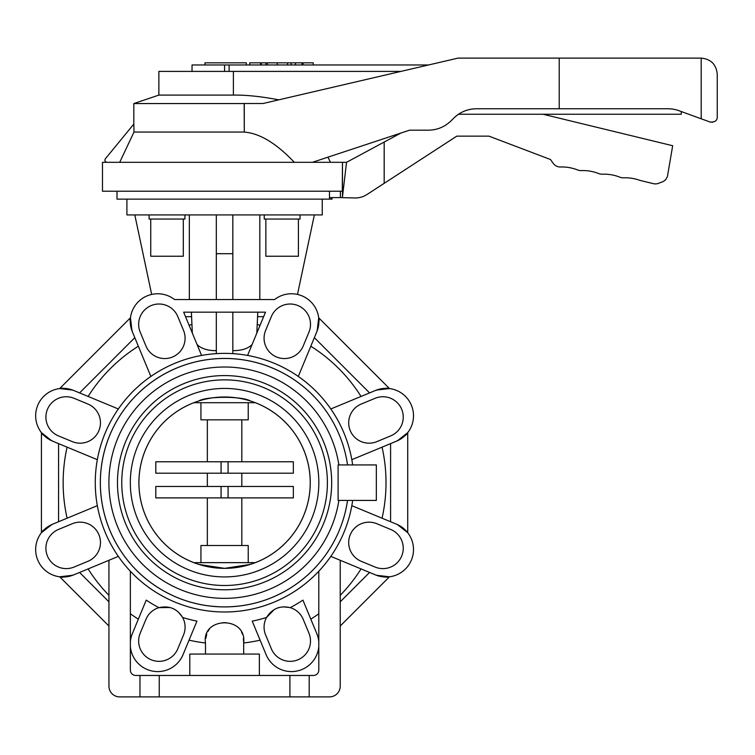 <?xml version="1.0" encoding="UTF-8"?>
<svg xmlns="http://www.w3.org/2000/svg" width="755" height="755" viewBox="0 0 755 755"><rect width="100%" height="100%" fill="white"/><g stroke="black" fill="none" stroke-linecap="round" stroke-linejoin="round"><path stroke-width="1.13" d="M249.782 64.977L249.782 62.835L313.24 62.835L313.24 64.977M301.972 64.977L301.972 62.835M260.56 62.835L260.55 64.977L260.56 62.835M204.964 64.977L204.964 62.835L246.338 62.835L246.338 64.977M352.661 464.929A129.303 129.303 0 0 0 215.685 353.68A129.303 129.303 0 0 0 95.272 482.681A129.303 129.303 0 0 0 215.685 611.682A129.303 129.303 0 0 0 352.661 500.423M100.339 482.681A124.235 124.235 0 0 1 215.685 358.757A124.235 124.235 0 0 1 347.545 464.929A124.216 124.216 0 0 0 215.685 358.785A124.216 124.216 0 0 0 100.358 482.681A124.216 124.216 0 0 0 215.685 606.576A124.216 124.216 0 0 0 347.526 500.423A124.235 124.235 0 0 1 215.685 606.595A124.235 124.235 0 0 1 100.339 482.681M222.81 606.907L218.884 606.784M218.79 606.784L210.73 606.142M238.42 606.142L230.369 606.784M230.275 606.784L226.368 606.907M126.906 199.131L126.906 214.92L322.253 214.92L322.253 199.131M332.021 197.602L332.021 199.131L117.006 199.131L117.006 191.232M329.482 199.131L329.482 191.232M342.468 196.923L342.468 162.334L342.289 191.232L102.482 191.232L102.482 162.316L345.403 162.316M298.414 219.054L298.414 256.247L265.854 256.247L265.854 219.054M300.046 214.92L300.046 219.054L264.231 219.054L264.231 214.92M183.305 219.054L183.305 256.247L150.745 256.247L150.745 219.054M184.928 214.92L184.928 219.054L149.112 219.054L149.112 214.92M138.901 482.681A85.683 85.683 0 0 1 267.421 408.474A85.683 85.683 0 0 1 267.421 556.879A85.683 85.683 0 0 1 138.901 482.681M252.028 563.843L251.189 564.127M250.415 564.372L224.584 568.364L198.744 564.372M198.744 400.981C206.615 396.101 242.544 396.101 250.415 400.981M130.332 482.681A94.252 94.252 0 0 0 271.706 564.306A94.252 94.252 0 0 0 271.706 401.056A94.252 94.252 0 0 0 130.332 482.681M121.763 482.681A102.822 102.822 0 0 1 275.99 393.638A102.822 102.822 0 0 1 275.99 571.724A102.822 102.822 0 0 1 121.763 482.681M196.602 401.698L196.602 402.708L252.557 402.708L252.557 401.698M196.602 563.664L196.602 562.654L252.557 562.654L252.557 563.664M117.478 482.681A107.106 107.106 0 0 0 278.133 575.433A107.106 107.106 0 0 0 278.133 389.929A107.106 107.106 0 0 0 117.478 482.681M338.882 500.423A115.666 115.666 0 0 1 215.675 598.007A115.666 115.666 0 0 1 108.909 482.681A115.666 115.666 0 0 1 215.675 367.355A115.666 115.666 0 0 1 338.882 464.929M278.784 99.839C261.39 96.508 246.253 94.922 233.38 95.092L158.871 95.092L133.824 103.558L244.176 103.558L244.28 132.097C259.644 133.248 276.33 143.327 294.327 162.316M244.28 132.097L244.28 103.511L243.61 103.511L244.176 103.558M400.924 71.404L233.38 71.404L233.38 95.092M233.38 71.404L158.871 71.404L158.871 95.092M192.025 71.404L192.025 64.977L428.529 64.977M106.993 162.316C105.077 161.891 104.492 160.768 105.238 158.956L133.824 124.056L134.003 132.049L244.176 132.049M543.072 114.25L672.677 145.724L667.618 175.396A8.569 8.569 0 0 1 662.144 181.983L658.398 183.371A8.569 8.569 0 0 1 653.405 183.663L639.9 180.379A42.837 42.837 0 0 0 623.422 177.803A8.569 8.569 0 0 1 619.902 177.198A42.837 42.837 0 0 0 602.311 174.197A8.569 8.569 0 0 1 598.79 173.593A42.837 42.837 0 0 0 581.19 170.592A8.569 8.569 0 0 1 577.679 169.988A42.837 42.837 0 0 0 560.465 166.978A8.569 8.569 0 0 1 553.207 163.363L550.471 159.503L488.938 136.136L456.813 136.136L366.987 194.507A21.423 21.423 0 0 1 354.699 197.961L340.382 197.602L340.382 191.232M340.382 197.602L329.482 197.602M134.003 132.049L119.696 162.316M229.114 71.404L229.114 64.977M453.727 118.176A32.135 32.135 0 0 1 458.493 114.25C463.938 110.645 469.921 108.814 476.452 108.767C467.638 108.909 460.059 112.042 453.727 118.176L451.131 120.772C444.799 126.906 437.23 130.039 428.415 130.181L409.587 130.181L312.4 162.316M384.182 183.333L384.182 142.053L400.848 133.069M342.392 197.602L346.526 162.334L342.468 162.334M346.526 162.334L384.182 142.053M458.493 114.25L681.265 114.25L681.265 111.532M244.28 103.511L263.023 103.511L458.011 58.116L701.187 58.116C710.927 59.088 716.278 64.439 717.25 74.179L717.25 116.987C717.278 120.649 714.881 122.329 710.059 122.017L678.971 110.702A32.135 32.135 0 0 0 667.986 108.767L476.452 108.767M559.219 58.116L559.219 108.767M717.25 116.987L717.25 74.179C716.278 64.439 710.927 59.088 701.187 58.116L701.187 118.78M710.059 122.017L712.673 122.282M338.108 464.929L376.339 464.929L376.339 500.423L338.108 500.423L338.108 464.929M331.303 197.602L331.303 199.131M375.112 398.3A20.347 20.347 0 0 1 401.698 409.314A20.347 20.347 0 0 1 390.684 435.899L376.83 441.637A20.347 20.347 0 0 1 350.245 430.624A20.347 20.347 0 0 1 361.258 404.038L375.112 398.3M271.356 316.572A20.347 20.347 0 0 1 297.942 305.558A20.347 20.347 0 0 1 308.955 332.143L303.217 345.998A20.347 20.347 0 0 1 276.632 357.011A20.347 20.347 0 0 1 265.618 330.426L271.356 316.572M140.203 332.143A20.347 20.347 0 0 1 151.217 305.558A20.347 20.347 0 0 1 177.803 316.572L183.54 330.426A20.347 20.347 0 0 1 172.527 357.011A20.347 20.347 0 0 1 145.941 345.998L140.203 332.143M58.475 435.899A20.347 20.347 0 0 1 47.461 409.314A20.347 20.347 0 0 1 74.047 398.3L87.901 404.038A20.347 20.347 0 0 1 98.914 430.624A20.347 20.347 0 0 1 72.329 441.637L58.475 435.899M74.047 567.062A20.347 20.347 0 0 1 47.461 556.048A20.347 20.347 0 0 1 58.475 529.453L72.329 523.715A20.347 20.347 0 0 1 98.914 534.729A20.347 20.347 0 0 1 87.901 561.324L74.047 567.062M177.803 648.79A20.347 20.347 0 0 1 151.217 659.794A20.347 20.347 0 0 1 140.203 633.209L145.941 619.355A20.347 20.347 0 0 1 158.918 607.652C169.205 605.387 177.114 608.662 182.644 617.477A20.347 20.347 0 0 1 183.54 634.936L177.803 648.79M182.427 617.09L178.161 611.852M174.896 609.512L174.065 609.058M173.49 608.775L173.008 608.549M171.527 607.964L170.932 607.766M170.035 607.492L158.918 607.652A141.166 141.166 0 0 1 146.234 600.112L132.342 633.653A27.444 27.444 0 0 0 130.36 641.731M182.644 617.477A141.166 141.166 0 0 0 196.942 621.12L183.05 654.651A27.444 27.444 0 0 1 130.36 646.573M271.356 648.79L265.618 634.936A20.347 20.347 0 0 1 266.515 617.477C272.187 608.606 280.105 605.331 290.241 607.652A20.347 20.347 0 0 1 303.217 619.355L308.955 633.209A20.347 20.347 0 0 1 297.942 659.794A20.347 20.347 0 0 1 271.356 648.79M289.816 607.52L283.097 606.841M279.123 607.492L278.227 607.756M277.614 607.973L277.123 608.152M275.65 608.785L275.094 609.058M274.263 609.512L266.515 617.477A141.166 141.166 0 0 1 252.217 621.12L266.109 654.651A27.444 27.444 0 0 0 318.799 646.573M318.799 641.731A27.444 27.444 0 0 0 316.817 633.653L302.925 600.112A141.166 141.166 0 0 1 290.241 607.652M205.483 654.047L205.483 642.986C201.274 616.59 247.036 615.646 243.676 642.986L243.676 654.047M390.684 529.453A20.347 20.347 0 0 1 401.698 556.048A20.347 20.347 0 0 1 375.112 567.062L361.258 561.324A20.347 20.347 0 0 1 350.245 534.729A20.347 20.347 0 0 1 376.83 523.715L390.684 529.453M150.868 376.443L132.342 331.709A27.444 27.444 0 0 1 174.537 299.537L274.622 299.537A27.444 27.444 0 0 1 316.817 331.709L298.291 376.443M247.583 355.435L265.496 312.174L183.663 312.174L201.576 355.435M232.833 353.633L232.833 312.174M216.326 353.633L216.326 312.174M131.983 330.813L130.464 317.789C129.605 319.308 130.237 323.952 132.342 331.709L134.815 337.674L79.577 392.911L73.612 390.439C65.845 388.334 61.212 387.711 59.692 388.561L72.716 390.08M216.326 299.537L216.326 214.92M192.346 333.134L191.374 312.174M216.326 350.631C207.776 350.745 201.349 348.716 197.074 344.544M189.335 299.537L189.335 214.92M257.785 312.174L256.813 333.134M251.67 344.997L252.085 344.544C247.97 348.668 241.553 350.697 232.833 350.631M330.822 408.965L375.546 390.439L369.582 392.911L314.354 337.674L316.817 331.709C318.921 323.952 319.554 319.308 318.695 317.789L317.175 330.813M259.824 214.92L259.824 299.537M151.67 294.431L134.805 214.92M314.354 214.92L297.489 294.431M232.833 299.537L232.833 214.92M216.326 253.708L232.833 253.708M243.667 642.467L243.365 638.447M242.402 634.153L241.449 631.727M226.217 622.677L222.933 622.677M209.692 628.566L207.71 631.727M206.757 634.153L205.794 638.447M340.222 560.285L340.222 686.172A10.712 10.712 0 0 1 329.51 696.884L139.968 696.884L139.968 675.461L159.248 675.461L159.248 696.884M139.968 696.884L119.649 696.884A10.712 10.712 0 0 1 108.937 686.172L108.937 560.285M139.968 675.461L135.711 675.461A5.351 5.351 0 0 1 130.36 670.11L130.36 571.233M289.911 696.884L289.911 675.461L159.248 675.461M289.911 675.461L309.191 675.461L309.191 696.884M318.799 571.233L318.799 670.11A5.351 5.351 0 0 1 313.448 675.461L309.191 675.461M189.798 675.461L189.798 654.047L259.361 654.047L259.361 675.461M72.716 575.272L59.692 576.792C61.212 577.651 65.845 577.028 73.612 574.923L79.577 572.45L108.937 601.81M59.692 576.792L108.937 626.037M118.337 556.388L73.612 574.923A27.444 27.444 0 0 1 37.75 560.068A27.444 27.444 0 0 1 52.605 524.206C45.63 528.207 41.902 531.048 41.431 532.719L51.717 524.593M340.222 601.81L369.582 572.45L375.546 574.923L330.822 556.388M351.83 505.68L396.554 524.206L390.59 521.733L390.59 443.619L396.554 441.156C403.529 437.154 407.256 434.314 407.728 432.634L397.441 440.769M97.338 459.682L52.605 441.156L58.569 443.619L58.569 521.733L52.605 524.206L97.338 505.68M376.443 390.08L389.467 388.561C387.947 387.711 383.314 388.334 375.546 390.439A27.444 27.444 0 0 1 411.409 405.293A27.444 27.444 0 0 1 396.554 441.156L351.83 459.682M397.441 524.593L407.728 532.719L406.398 531.142M407.728 532.719L407.728 432.634M389.467 388.561L318.695 317.789L389.467 388.561M51.717 440.769L41.431 432.634C41.902 434.314 45.63 437.154 52.605 441.156A27.444 27.444 0 0 1 37.75 405.293A27.444 27.444 0 0 1 73.612 390.439L118.337 408.965M130.464 317.789L59.692 388.561L130.464 317.789M41.431 432.634L41.431 532.719M396.554 524.206A27.444 27.444 0 0 1 411.409 560.068A27.444 27.444 0 0 1 375.546 574.923C383.314 577.028 387.947 577.651 389.467 576.792L376.443 575.272M340.222 626.037L389.467 576.792L340.222 626.037M193.875 402.708A85.664 85.664 0 0 0 193.875 562.645L255.284 562.645A85.664 85.664 0 0 0 255.284 402.708L248.225 402.708L248.225 419.846L200.934 419.846L200.934 402.708L193.875 402.708M200.934 562.645L200.934 545.516L248.225 545.516L248.225 562.645M207.342 545.516L207.342 497.885M207.342 486.456L207.342 473.187M207.342 461.767L207.342 419.846M241.817 419.846L241.817 461.767M241.817 473.187L241.817 486.456M241.817 497.885L241.817 545.516M248.225 402.708L200.934 402.708M221.073 486.456L155.804 486.456L155.804 497.885L221.073 497.885L221.073 486.456L293.355 486.456L293.355 497.885L221.073 497.885M221.073 461.767L155.804 461.767L155.804 473.187L221.073 473.187L221.073 461.767L293.355 461.767L293.355 473.187L221.073 473.187M287.551 64.977L287.551 62.835M295.46 64.977L295.46 62.835M303.066 64.977L303.066 62.835M265.986 64.977L265.986 62.835M267.402 64.977L267.402 62.835M67.101 518.204A161.438 161.438 0 0 1 67.101 447.158M382.058 447.158A161.438 161.438 0 0 1 382.058 518.204M224.584 71.404L224.584 64.977M138.344 619.157A161.438 161.438 0 0 1 130.36 613.768M318.799 613.768A161.438 161.438 0 0 1 310.815 619.157M260.107 640.164A161.438 161.438 0 0 1 243.676 642.986M205.483 642.986A161.438 161.438 0 0 1 189.052 640.164M191.695 316.675L185.522 316.675M263.637 316.675L257.464 316.675M257.464 324.622A161.438 161.438 0 0 1 260.107 325.197M189.052 325.197A161.438 161.438 0 0 1 191.695 324.622M108.937 595.327A161.438 161.438 0 0 1 88.108 568.921M361.05 568.921A161.438 161.438 0 0 1 340.222 595.327M310.815 346.205A161.438 161.438 0 0 1 361.05 396.441M88.108 396.441A161.438 161.438 0 0 1 138.344 346.205M228.085 497.885L228.085 486.456M228.085 473.187L228.085 461.767M277.217 64.977L277.217 62.835M291.119 64.977L291.119 62.835M261.268 64.977L261.268 62.835M133.824 124.056L133.824 103.558M327.925 157.182L330.492 162.316"/></g></svg>
